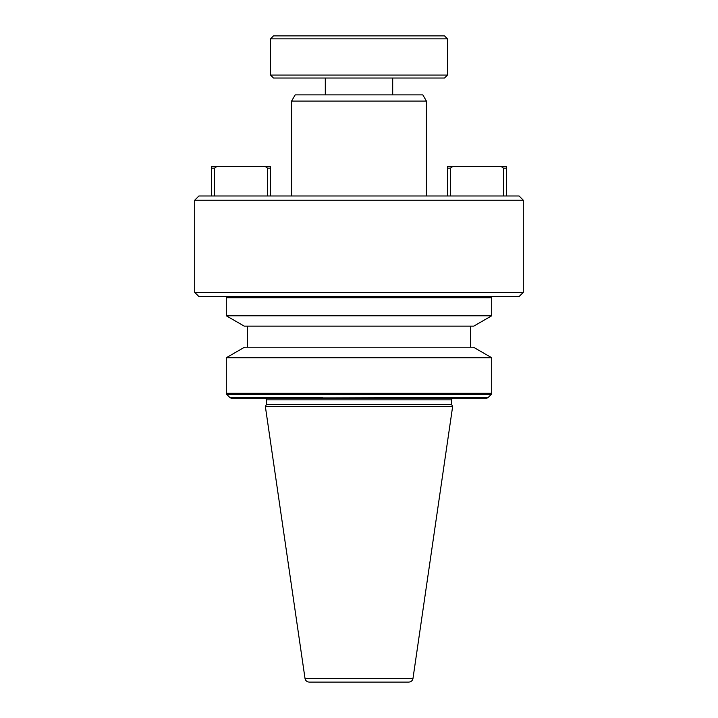 <?xml version="1.0" encoding="UTF-8"?>
<svg xmlns="http://www.w3.org/2000/svg" width="718" height="718" viewBox="0 0 718 718"><rect width="100%" height="100%" fill="white"/><g stroke="black" fill="none" stroke-linecap="round" stroke-linejoin="round"><path stroke-width="1.08" d="M226.305 357.735L244.551 347.207L473.449 347.207L491.695 357.735L226.305 357.735L226.305 393.267L226.798 394.46L491.202 394.46L487.98 397.682L395.367 397.682L395.86 398.176L486.786 398.176L487.98 397.682M247.369 326.143L247.369 347.207M470.631 326.143L470.631 347.207M322.14 398.176L395.86 398.176L395.367 397.682L231.214 398.176L322.14 398.176L322.633 397.682L230.02 397.682L226.798 394.46M451.676 404.566L451.676 399.863A1.687 1.687 0 0 1 453.363 398.176L264.637 398.176A1.687 1.687 0 0 1 266.324 399.863L266.324 404.566L265.373 406.603L452.627 406.603L451.676 404.566L266.324 404.566M412.976 678.492L305.024 678.492C305.536 680.709 306.927 681.912 309.198 682.1L408.802 682.1C411.073 681.912 412.464 680.709 412.976 678.492L452.627 406.603M305.024 678.492L265.373 406.603M244.246 326.143L473.754 326.143L491.695 315.785L226.305 315.785L244.246 326.143M270.533 38.853L273.486 35.9L444.514 35.9L447.467 38.853L270.533 38.853L270.533 75.076L447.467 75.076L447.467 38.853M447.467 75.076L444.514 78.029L273.486 78.029L270.533 75.076M325.299 78.029L325.299 94.875M392.701 78.029L392.701 94.875M291.598 101.076L295.179 94.875L422.821 94.875L426.402 101.076L291.598 101.076L291.598 195.978M523.287 200.187L519.078 195.978L198.922 195.978L194.713 200.187L194.713 292.37L523.287 292.37L523.287 200.187L194.713 200.187M523.287 292.37L519.078 296.579L198.922 296.579L194.713 292.37M506.441 195.978L506.441 166.486L501.11 166.486L503.489 168.174L503.489 195.978M450.41 195.978L450.41 168.174L452.798 166.486L501.11 166.486M452.798 166.486L447.467 166.486L447.467 195.978M270.533 195.978L270.533 166.486L265.202 166.486L267.59 168.174L267.59 195.978M214.511 195.978L214.511 168.174L216.89 166.486L265.202 166.486M216.89 166.486L211.559 166.486L211.559 195.978M503.489 168.174L506.441 168.174M447.467 168.174L450.41 168.174M267.59 168.174L270.533 168.174M211.559 168.174L214.511 168.174M491.202 296.579L491.695 297.773L491.695 315.785M491.695 297.773L226.305 297.773L226.798 296.579M486.786 398.176L395.86 398.176M491.695 357.735L491.695 393.267L491.202 394.46M226.305 393.267L491.695 393.267M451.676 399.863L266.324 399.863M426.402 101.076L426.402 195.978M226.305 297.773L226.305 315.785M230.02 397.682L231.214 398.176"/></g></svg>
